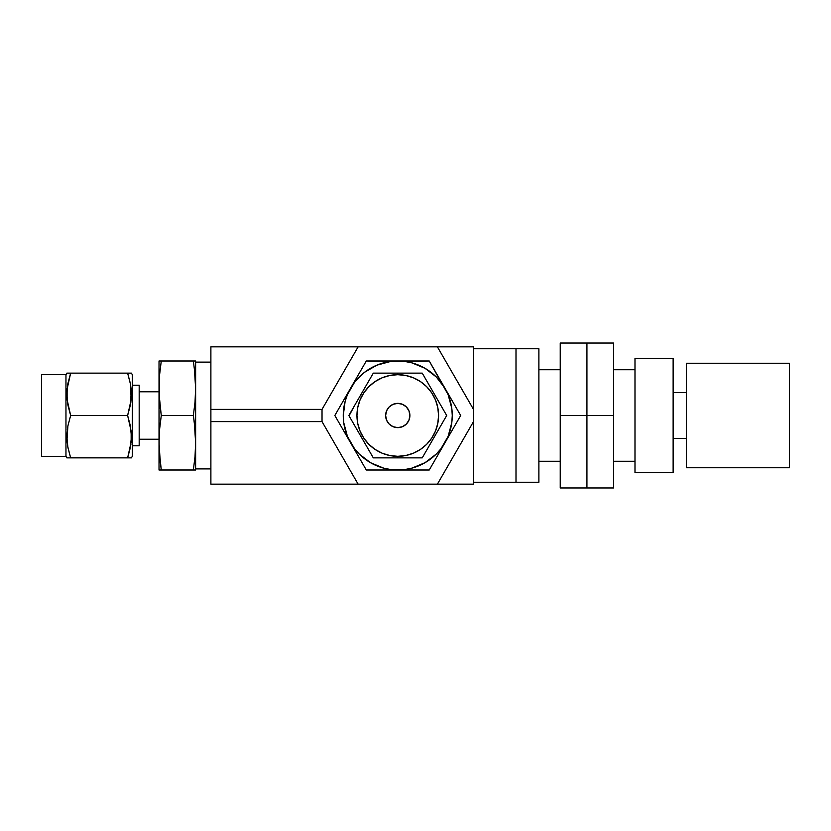 <?xml version="1.0" encoding="UTF-8"?>
<svg xmlns="http://www.w3.org/2000/svg" width="831" height="831" viewBox="0 0 831 831"><rect width="100%" height="100%" fill="white"/><g stroke="black" fill="none" stroke-linecap="round" stroke-linejoin="round"><path stroke-width="1.25" d="M473.504 482.24L515.999 482.24L515.999 348.76L473.504 348.76L515.999 348.76L515.999 482.24L473.504 482.24M437.397 346.849L473.504 346.849L437.397 346.849L473.504 409.392L473.504 346.849L473.504 409.392L437.397 346.849L210.887 346.849L358.13 346.849L322.023 409.392L210.887 409.392L210.887 484.151L358.13 484.151L210.887 484.151L210.887 421.608L322.023 421.608L210.887 421.608L210.887 409.392L322.023 409.392L322.023 421.608L358.13 484.151L322.023 421.608L322.023 409.392L358.13 346.849L437.397 346.849M473.504 484.151L358.13 484.151L473.504 484.151L473.504 409.392L473.504 421.608L437.397 484.151L473.504 421.608L473.504 484.151M210.887 346.849L210.887 409.392L210.887 346.849M515.999 482.24L538.883 482.24L538.883 348.76L515.999 348.76L515.999 482.24L538.883 482.24L538.883 348.76L515.999 348.76L515.999 482.24M538.883 461.267L560.239 461.267L538.883 461.267M560.239 369.733L538.883 369.733L560.239 369.733M560.239 343.037L586.935 343.037L586.935 415.5L560.239 415.5L560.239 343.037L560.239 415.5L586.935 415.5L586.935 487.963L560.239 487.963L560.239 415.5L560.239 487.963L586.935 487.963L586.935 415.5L586.935 487.963L613.631 487.963L586.935 487.963L586.935 343.037L560.239 343.037M586.935 343.037L586.935 415.5L613.631 415.5L586.935 415.5L586.935 343.037L613.631 343.037L613.631 487.963L613.631 343.037L586.935 343.037M613.631 461.267L634.988 461.267L613.631 461.267M634.988 369.733L613.631 369.733L634.988 369.733M634.988 472.704L673.131 472.704L673.131 358.296L634.988 358.296L634.988 472.704L673.131 472.704L673.131 358.296L634.988 358.296L634.988 472.704M673.131 438.384L686.479 438.384L673.131 438.384M686.479 392.616L673.131 392.616L686.479 392.616M686.479 467.749L789.45 467.749L789.45 363.251L686.479 363.251L686.479 467.749L789.45 467.749L789.45 363.251L686.479 363.251L686.479 467.749M127.673 373.244L131.412 373.129L132.316 374.688L131.412 373.129L127.694 373.129M131.298 390.653L130.394 405.009L127.631 415.5L131.153 431.279L131.153 442.05L127.631 457.871L130.394 447.41L127.631 457.871L70.593 457.871M130.54 384.4L131.153 399.669L127.631 415.5L70.645 415.5L127.631 415.5L130.394 425.96L131.412 436.649L130.394 447.379L127.631 457.871L130.394 457.871M131.329 397.426L131.412 394.31M130.934 401.622L130.768 402.806M131.329 439.713L131.412 436.69M130.934 443.993L130.81 444.928M131.412 457.871L132.316 456.312L131.412 457.871M66.864 457.871L65.961 456.312L65.961 374.688L66.864 373.129L67.882 373.129L66.864 373.129L65.961 374.688L41.55 374.688L41.55 456.312L65.961 456.312L41.55 456.312L41.55 374.688L65.961 374.688L65.961 456.312L66.864 457.871M67.124 457.871L70.645 457.871L67.882 447.41L66.864 436.722L67.882 425.991L70.645 415.5L67.124 399.721L67.124 388.95L70.645 373.129L67.882 383.59L70.645 373.129L127.631 373.129L130.394 383.59L131.288 390.528M70.604 457.756L131.153 457.871M66.979 440.347L67.882 425.991L70.645 415.5L67.882 405.04L66.864 394.351L67.882 383.621L70.645 373.129L67.124 373.129M67.737 446.6L66.989 440.472M66.947 433.574L66.864 436.69M67.342 429.378L67.508 428.194M66.947 391.287L66.864 394.31M67.342 387.007L67.467 386.072M159.022 391.775L139.182 391.775L159.022 391.775M139.182 439.225L159.022 439.225L139.182 439.225M210.887 362.108L195.628 362.108L210.887 362.108M195.628 468.892L210.887 468.892L195.628 468.892M139.182 385.22L132.316 385.22L139.182 385.22L139.182 445.78L132.316 445.78L139.182 445.78L139.182 385.22M159.022 470.003L159.022 442.746L159.022 470.003L195.628 470.003L195.036 470.003L195.628 470.003L195.628 442.746L195.036 456.375L193.374 470.003L195.036 456.375L193.374 470.003L161.276 470.003L159.614 456.375L159.022 442.746L159.614 429.128L161.276 415.5L159.614 429.128L161.276 415.5L159.614 401.872L159.022 388.254L159.614 374.625L161.276 360.997L159.614 374.625L161.276 360.997L159.022 360.997L159.022 388.254L159.022 360.997L160.331 360.997L159.614 360.997M194.319 367.811L195.628 388.254L195.628 442.746L195.628 360.997L195.036 360.997L195.628 360.997L195.628 388.254L195.036 374.625L193.374 360.997L161.276 360.997L195.628 360.997L193.374 360.997L195.036 374.625L195.628 388.254L195.036 401.872L193.374 415.5L195.036 401.872L193.374 415.5L161.276 415.5L193.374 415.5L195.036 429.128L195.628 442.746L195.628 470.003L194.319 470.003L195.036 470.003M159.614 470.003L161.276 470.003L159.168 449.561L159.022 388.254L159.022 442.746L159.614 429.128M130.55 384.473L127.631 373.129L67.893 373.129M66.958 391.017L66.864 394.278M131.319 397.613L131.412 394.351M66.958 433.387L66.864 436.649M67.727 446.527L70.645 457.871L67.893 457.871M131.319 439.983L131.412 436.722M132.316 456.312L132.316 374.688L132.316 456.312M161.276 415.5L159.168 395.057L159.614 374.625M161.276 360.997L160.331 360.997M159.614 401.872L160.331 408.686M159.022 442.746L160.331 463.189M195.036 429.128L194.319 422.314L195.628 442.746L195.036 456.375M193.374 470.003L194.319 470.003M193.374 415.5L194.319 422.314M195.628 388.254L195.036 401.872M401.3 457.871L422.231 457.871L446.694 415.5L440.648 425.981L446.694 415.5L422.231 373.129L428.266 383.59L422.231 373.129L401.3 373.129M409.205 457.871L407.45 457.871M406.577 457.871L422.231 457.871L440.638 425.991M413.236 457.871L410.088 457.871M429.253 445.717L428.287 447.379M432.536 440.025L431.372 442.03M437.584 431.279L439.672 427.664M436.358 433.398L434.488 436.649M439.672 403.336L440.627 404.998M432.567 391.027L434.457 394.31M436.389 397.654L437.553 399.659M431.341 388.898L429.253 385.283M402.183 373.129L403.502 373.129M403.949 373.129L397.769 373.129L397.769 374.688L389.801 375.477L382.146 377.793L375.093 381.564L368.912 386.644L363.833 392.824L360.062 399.888L357.745 407.543L356.956 415.5L357.745 423.457L360.062 431.112L363.833 438.176L368.912 444.356L375.093 449.436L382.146 453.207L389.801 455.523L397.769 456.312L397.769 457.871L403.949 457.871M397.769 456.312A40.812 40.812 0 0 1 356.956 415.5A40.812 40.812 0 0 1 397.769 374.688A40.812 40.812 0 0 1 438.571 415.5A40.812 40.812 0 0 1 397.769 456.312L405.725 455.523L413.381 453.207L420.434 449.436L426.625 444.356L431.694 438.176L435.465 431.112L437.792 423.457L438.571 415.5L437.792 407.543L435.465 399.888L431.694 392.824L426.625 386.644L420.434 381.564L413.381 377.793L405.725 375.477L397.769 374.688L397.769 373.129L373.306 373.129L348.843 415.5L373.306 457.871L397.769 457.871L397.769 456.312M397.769 403.367A12.133 12.133 0 0 1 409.891 415.5A12.133 12.133 0 0 1 397.769 427.633L393.125 426.708L389.188 424.08L386.56 420.143L385.636 415.5L386.56 410.857L389.188 406.92L393.125 404.292L397.769 403.367L402.412 404.292L406.338 406.92L408.966 410.857L409.891 415.5L408.966 420.143L406.338 424.08L402.412 426.708L397.769 427.633A12.133 12.133 0 0 1 385.636 415.5A12.133 12.133 0 0 1 397.769 403.367M452.261 415.469L451.804 408.385L448.117 394.642L429.232 360.997L366.305 360.997L334.831 415.5L366.305 470.003L429.232 470.003L460.696 415.5L429.232 360.997L390.653 361.464L376.91 365.152L364.591 372.267L370.512 368.299M430.957 458.722L425.015 462.701L436.306 454.038L441.001 448.678L448.117 436.358L451.804 422.615L452.261 415.531M411.896 468.133L425.015 462.701M364.57 372.278L354.525 382.322L347.41 394.642L345.125 401.394L343.265 415.5L343.733 422.615L347.41 436.358L354.525 448.678L359.231 454.038L370.512 462.701L383.662 468.144L390.653 469.536L404.863 469.536M404.863 361.464L366.305 360.997L334.831 415.5L350.568 442.746A54.503 54.503 0 0 1 397.769 360.997A54.503 54.503 0 0 1 444.959 388.254L436.306 376.962L425.015 368.299L411.875 362.856L404.884 361.464M404.884 469.536L411.875 468.144M446.694 415.5L428.287 383.621M375.093 381.564L368.912 386.644M363.833 438.176L368.912 444.356M420.434 449.436L426.625 444.356M431.694 392.824L426.625 386.644M393.125 404.292L391.027 405.414M387.682 408.759L386.56 410.857M386.56 420.143L387.682 422.241M391.027 425.586L393.125 426.708M402.412 426.708L404.5 425.586M407.855 422.241L408.966 420.143M408.966 410.857L407.855 408.759M404.5 405.414L402.412 404.292M394.206 373.129L373.306 373.129L348.843 415.5L373.306 457.871L394.206 457.871M382.852 373.129L391.526 373.129M366.284 385.283L367.24 383.621M359.169 397.602L361.07 394.31M362.991 390.975L364.155 388.97M357.943 399.721L355.855 403.347M349.041 415.843L354.879 405.04M355.855 427.653L354.899 425.991M362.97 439.973L361.07 436.69M359.148 433.346L357.974 431.331M364.196 442.102L366.284 445.717M391.526 457.871L373.306 457.871L367.26 447.41M393.312 457.871L392.419 457.871M362.368 463.189L366.305 470.003L397.769 470.003A54.503 54.503 0 0 1 350.568 442.746L366.305 470.003M421.369 470.003L429.232 470.003L444.959 442.746A54.503 54.503 0 0 1 397.769 470.003L429.232 470.003L433.169 463.189M441.032 381.439L444.959 388.254A54.503 54.503 0 0 1 444.959 442.746L460.696 415.5L444.959 388.254L452.833 401.872M413.495 470.003L389.884 470.003M460.696 415.5L437.096 456.375M433.169 367.811L437.096 374.625M413.495 360.997L421.369 360.997M382.021 360.997L405.621 360.997M358.431 374.625L362.368 367.811M338.768 408.686L354.505 381.439M366.305 360.997L374.158 360.997M338.768 422.314L334.831 415.5M358.431 456.375L346.631 435.943"/></g></svg>
